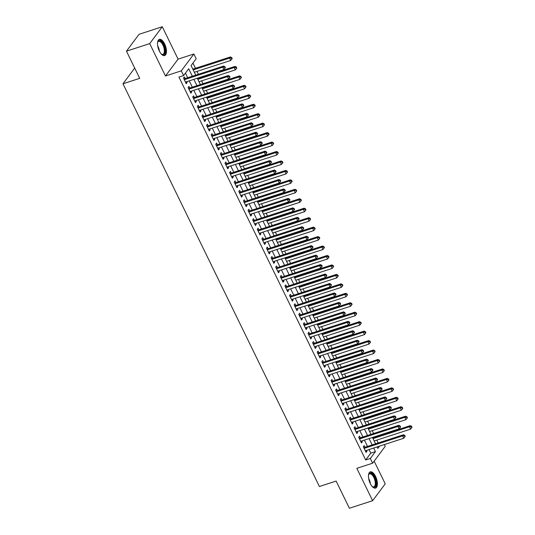 <?xml version="1.0" encoding="UTF-8"?>
<svg xmlns="http://www.w3.org/2000/svg" width="535" height="535" viewBox="0 0 535 535"><rect width="100%" height="100%" fill="white"/><g stroke="black" fill="none" stroke-linecap="round" stroke-linejoin="round"><path stroke-width="0.8" d="M375.59 476.424A8.52 3.798 72 0 0 370.3 471.877A8.52 3.798 72 0 0 370.273 483.533A8.52 3.798 72 0 0 375.563 488.08A8.52 3.798 72 0 0 375.59 476.424M164.64 43.917A8.52 3.798 72 0 0 159.356 39.369A8.52 3.798 72 0 0 159.33 51.032A8.52 3.798 72 0 0 164.619 55.573A8.52 3.798 72 0 0 164.64 43.917M384.371 444.558L385.233 446.324L372.641 463.19L370.334 458.462L375.443 451.627L373.684 448.029M134.7 68.079L122.976 83.781L319.395 486.502L336.127 481.072L349.388 508.25L372.627 500.7L385.227 483.834L374.159 461.15M122.976 83.781L139.709 78.344L126.454 51.166L139.053 34.3L162.292 26.75L149.693 43.616L165.482 75.997L181.285 70.861L193.884 53.995L196.191 58.723L191.082 65.564L195.743 75.121M165.482 75.997L178.081 59.131L162.292 26.75M178.081 59.131L193.884 53.995M378.212 442.953L376.821 440.104M375.303 436.995L375.115 436.613M373.597 433.504L372.206 430.648M370.688 427.539L370.501 427.157M368.989 424.048L367.598 421.199M366.08 418.089L365.893 417.701M364.375 414.598L362.984 411.743M361.473 408.633L361.285 408.252M359.767 405.142L358.376 402.287M356.858 399.177L356.671 398.796M355.153 395.686L353.762 392.837M352.251 389.727L352.063 389.34M350.545 386.237L349.154 383.381M347.636 380.271L347.449 379.89M345.931 376.78L344.54 373.925M343.029 370.822L342.841 370.434M341.323 367.324L339.932 364.475M338.414 361.366L338.227 360.985M336.709 357.875L335.318 355.019M333.807 351.91L333.619 351.528M332.101 348.419L330.71 345.57M329.192 342.46L329.005 342.072M327.487 338.963L326.096 336.114M324.584 333.004L324.397 332.623M322.879 329.513L321.488 326.658M319.97 323.548L319.783 323.167M318.272 320.057L316.874 317.208M315.362 314.099L315.175 313.711M313.657 310.608L312.266 307.752M310.748 304.642L310.561 304.261M309.049 301.151L307.658 298.296M306.14 295.193L305.953 294.805M304.435 291.695L303.044 288.846M301.526 285.737L301.339 285.356M299.827 282.246L298.436 279.39M296.918 276.281L296.731 275.899M295.213 272.79L293.822 269.934M292.304 266.831L292.117 266.443M290.605 263.334L289.214 260.485M287.696 257.375L287.509 256.994M285.991 253.884L284.6 251.029M283.082 247.919L282.895 247.538M281.383 244.428L279.992 241.579M278.474 238.47L278.287 238.082M276.769 234.979L275.378 232.123M273.866 229.013L273.679 228.632M272.161 225.523L270.77 222.667M269.252 219.557L269.065 219.176M267.547 216.066L266.156 213.218M264.644 210.108L264.457 209.72M262.939 206.617L261.548 203.761M260.03 200.652L259.843 200.271M258.325 197.161L256.934 194.305M255.422 191.202L255.235 190.814M253.717 187.705L252.326 184.856M250.808 181.746L250.621 181.365M249.103 178.255L247.712 175.4M246.2 172.29L246.013 171.909M244.495 168.799L243.104 165.95M241.586 162.841L241.399 162.453M239.881 159.343L238.49 156.494M236.978 153.385L236.791 153.003M235.273 149.894L233.882 147.038M232.364 143.928L232.177 143.547M230.665 140.438L229.268 137.589M227.756 134.479L227.569 134.091M226.051 130.988L224.66 128.132M223.142 125.023L222.955 124.642M221.443 121.532L220.052 118.676M218.534 115.573L218.347 115.186M216.829 112.076L215.438 109.227M213.92 106.117L213.732 105.736M212.221 102.626L210.83 99.771M209.312 96.661L209.125 96.28M207.607 93.17L206.216 90.315M204.698 87.212L204.51 86.824M202.999 83.714L201.608 80.865M200.09 77.756L199.903 77.374M198.385 74.265L196.994 71.409M195.476 68.299L192.934 63.083M126.454 51.166L149.693 43.616M364.97 447.253L364.161 445.601L363.312 446.738L366.08 452.416L366.93 451.272L366.488 450.363M360.356 437.804L359.553 436.145L358.697 437.289L361.466 442.96L362.315 441.823L361.874 440.914M355.748 428.348L354.939 426.696L354.09 427.833L356.858 433.504L357.708 432.367L357.266 431.457M351.134 418.898L350.331 417.24L349.482 418.383L352.244 424.054L353.093 422.911L352.652 422.001M346.526 409.442L345.717 407.79L344.868 408.927L347.636 414.598L348.486 413.461L348.044 412.552M341.918 399.986L341.109 398.334L340.26 399.471L343.022 405.149L343.878 404.005L343.43 403.096M337.304 390.537L336.495 388.878L335.646 390.022L338.414 395.693L339.264 394.549L338.822 393.646M332.696 381.08L331.887 379.429L331.038 380.566L333.8 386.237L334.656 385.1L334.208 384.19M328.082 371.624L327.273 369.973L326.424 371.109L329.192 376.787L330.041 375.644L329.6 374.734M323.474 362.175L322.665 360.516L321.816 361.66L324.578 367.331L325.434 366.194L324.986 365.285M318.86 352.719L318.051 351.067L317.201 352.204L319.97 357.875L320.819 356.738L320.378 355.829M314.252 343.269L313.443 341.611L312.594 342.754L315.356 348.425L316.212 347.282L315.764 346.372M309.638 333.813L308.835 332.155L307.979 333.298L310.748 338.969L311.597 337.832L311.156 336.923M305.03 324.357L304.221 322.705L303.372 323.842L306.134 329.513L306.99 328.376L306.542 327.467M300.416 314.908L299.613 313.249L298.757 314.393L301.526 320.064L302.375 318.92L301.934 318.011M295.808 305.452L294.999 303.8L294.15 304.937L296.918 310.608L297.768 309.471L297.32 308.561M291.194 295.995L290.391 294.344L289.535 295.48L292.304 301.158L293.153 300.015L292.712 299.105M286.586 286.546L285.777 284.887L284.928 286.031L287.696 291.702L288.546 290.565L288.104 289.656M281.972 277.09L281.169 275.438L280.313 276.575L283.082 282.246L283.931 281.109L283.49 280.2M277.364 267.634L276.555 265.982L275.706 267.119L278.474 272.796L279.323 271.653L278.882 270.743M272.75 258.184L271.947 256.526L271.091 257.669L273.86 263.34L274.709 262.203L274.268 261.294M268.142 248.728L267.333 247.076L266.483 248.213L269.252 253.884L270.101 252.747L269.66 251.838M263.528 239.279L262.725 237.62L261.876 238.764L264.638 244.435L265.487 243.291L265.046 242.382M258.92 229.823L258.111 228.171L257.261 229.308L260.03 234.979L260.879 233.842L260.438 232.932M254.312 220.366L253.503 218.715L252.654 219.852L255.416 225.529L256.272 224.386L255.824 223.476M249.698 210.917L248.889 209.259L248.039 210.402L250.808 216.073L251.657 214.93L251.216 214.027M245.09 201.461L244.281 199.809L243.432 200.946L246.194 206.617L247.05 205.48L246.602 204.571M240.476 192.005L239.667 190.353L238.817 191.49L241.586 197.168L242.435 196.024L241.994 195.114M235.868 182.555L235.059 180.897L234.21 182.04L236.972 187.711L237.828 186.575L237.379 185.665M231.254 173.099L230.445 171.447L229.595 172.584L232.364 178.255L233.213 177.118L232.772 176.209M226.646 163.65L225.837 161.991L224.988 163.135L227.749 168.806L228.605 167.662L228.157 166.753M222.032 154.194L221.229 152.535L220.373 153.679L223.142 159.35L223.991 158.213L223.55 157.303M217.424 144.738L216.615 143.086L215.765 144.223L218.527 149.894L219.383 148.757L218.935 147.847M212.81 135.288L212.007 133.63L211.151 134.773L213.92 140.444L214.769 139.301L214.328 138.391M208.202 125.832L207.393 124.18L206.543 125.317L209.312 130.988L210.161 129.851L209.713 128.942M203.588 116.376L202.785 114.724L201.929 115.861L204.698 121.539L205.547 120.395L205.106 119.486M198.98 106.926L198.171 105.268L197.321 106.411L200.09 112.082L200.939 110.946L200.498 110.036M194.365 97.47L193.563 95.819L192.707 96.955L195.476 102.626L196.325 101.489L195.884 100.58M189.758 88.014L188.949 86.362L188.099 87.499L190.868 93.177L191.717 92.033L191.276 91.124M192.346 76.224L188.701 68.754L183.592 75.589L178.944 77.1L365.686 459.973L370.788 453.138L369.036 449.534M367.518 446.431L364.429 440.084M362.911 436.975L359.814 430.628M358.296 427.518L355.207 421.179M353.688 418.069L350.592 411.723M349.074 408.613L345.984 402.266M344.466 399.157L341.37 392.817M339.852 389.707L336.762 383.361M335.244 380.251L332.148 373.905M330.637 370.802L327.54 364.455M326.022 361.346L322.926 354.999M321.415 351.89L318.318 345.543M316.8 342.44L313.704 336.094M312.193 332.984L309.096 326.638M307.578 323.528L304.482 317.188M302.971 314.078L299.874 307.732M298.356 304.622L295.26 298.276M293.748 295.166L290.652 288.826M289.134 285.717L286.044 279.37M284.526 276.261L281.43 269.914M279.912 266.811L276.822 260.465M275.304 257.355L272.208 251.009M270.69 247.899L267.6 241.559M266.082 238.449L262.986 232.103M261.468 228.993L258.378 222.647M256.86 219.537L253.764 213.197M252.246 210.088L249.156 203.741M247.638 200.632L244.542 194.285M243.03 191.182L239.934 184.836M238.416 181.726L235.32 175.38M233.808 172.27L230.712 165.924M229.194 162.821L226.098 156.474M224.586 153.364L221.49 147.018M219.972 143.908L216.876 137.569M215.364 134.459L212.268 128.112M210.75 125.003L207.654 118.656M206.142 115.547L203.046 109.207M201.528 106.097L198.431 99.751M196.92 96.641L193.824 90.295M192.306 87.192L189.216 80.845M187.698 77.735L185.444 73.114M185.143 78.565L184.341 76.906L183.485 78.05L186.254 83.721L187.103 82.584L186.661 81.674M372.641 463.19L356.832 468.326L372.627 500.7M365.686 459.973L370.334 458.462M183.592 75.589L181.285 70.861M377.088 446.919L377.824 448.437L379.549 446.123M197.261 78.23L200.358 84.577M201.876 87.68L204.965 94.026M206.483 97.136L209.58 103.482M211.098 106.592L214.187 112.938M215.705 116.041L218.802 122.388M220.32 125.498L223.409 131.844M224.927 134.954L228.024 141.293M229.535 144.403L232.631 150.75M234.149 153.859L237.246 160.206M238.757 163.315L241.853 169.655M243.371 172.765L246.468 179.111M247.979 182.221L251.075 188.567M252.594 191.67L255.69 198.017M257.201 201.127L260.298 207.473M261.816 210.583L264.912 216.922M266.423 220.032L269.52 226.379M271.038 229.488L274.127 235.835M275.645 238.944L278.742 245.284M280.26 248.394L283.349 254.74M284.867 257.85L287.964 264.196M289.482 267.299L292.571 273.646M294.089 276.755L297.186 283.102M298.704 286.212L301.793 292.558M303.312 295.661L306.408 302.007M307.926 305.117L311.016 311.464M312.534 314.573L315.63 320.913M317.141 324.023L320.238 330.369M321.756 333.479L324.852 339.825M326.363 342.935L329.46 349.275M330.978 352.384L334.074 358.731M335.585 361.841L338.682 368.187M340.2 371.29L343.296 377.636M344.808 380.746L347.904 387.093M349.422 390.202L352.518 396.542M354.03 399.652L357.126 405.998M358.644 409.108L361.74 415.454M363.252 418.564L366.348 424.904M367.866 428.013L370.956 434.36M372.474 437.469L375.57 443.816M372.166 444.919L369.076 438.573M367.558 435.463L364.462 429.117M362.944 426.014L359.854 419.667M358.336 416.558L355.24 410.211M353.722 407.102L350.632 400.762M349.114 397.652L346.018 391.306M344.507 388.196L341.41 381.85M339.892 378.74L336.796 372.4M335.284 369.29L332.188 362.944M330.67 359.834L327.574 353.488M326.062 350.385L322.966 344.038M321.448 340.929L318.352 334.582M316.84 331.473L313.744 325.126M312.226 322.023L309.13 315.677M307.618 312.567L304.522 306.221M303.004 303.111L299.908 296.771M298.396 293.661L295.3 287.315M293.782 284.205L290.692 277.859M289.174 274.749L286.078 268.409M284.56 265.3L281.47 258.953M279.952 255.844L276.856 249.497M275.338 246.394L272.248 240.048M270.73 236.938L267.634 230.592M266.116 227.482L263.026 221.142M261.508 218.033L258.412 211.686M256.894 208.576L253.804 202.23M252.286 199.12L249.19 192.781M247.678 189.671L244.582 183.324M243.064 180.215L239.968 173.868M238.456 170.765L235.36 164.419M233.842 161.309L230.745 154.963M229.234 151.853L226.138 145.507M224.62 142.404L221.523 136.057M220.012 132.947L216.916 126.601M215.398 123.491L212.301 117.152M210.79 114.042L207.694 107.695M206.176 104.586L203.086 98.239M201.568 95.13L198.472 88.79M196.954 85.68L193.864 79.334M370.788 453.138L375.443 451.627M185.892 82.978L187.103 82.584M190.5 92.428L191.717 92.033M195.114 101.884L196.325 101.489M199.722 111.34L200.939 110.946M204.337 120.79L205.547 120.395M208.944 130.246L210.161 129.851M213.559 139.695L214.769 139.301M218.166 149.151L219.383 148.757M222.781 158.607L223.991 158.213M227.388 168.057L228.605 167.662M232.003 177.513L233.213 177.118M236.61 186.969L237.828 186.575M241.218 196.419L242.435 196.024M245.833 205.875L247.05 205.48M250.44 215.324L251.657 214.93M255.055 224.78L256.272 224.386M259.662 234.236L260.879 233.842M264.277 243.686L265.487 243.291M268.884 253.142L270.101 252.747M273.499 262.598L274.709 262.203M278.106 272.048L279.323 271.653M282.721 281.504L283.931 281.109M287.328 290.96L288.546 290.565M291.943 300.409L293.153 300.015M296.55 309.865L297.768 309.471M301.165 319.315L302.375 318.92M305.773 328.771L306.99 328.376M310.387 338.227L311.597 337.832M314.995 347.676L316.212 347.282M319.609 357.133L320.819 356.738M324.217 366.589L325.434 366.194M328.824 376.038L330.041 375.644M333.439 385.494L334.656 385.1M338.046 394.944L339.264 394.549M342.661 404.4L343.878 404.005M347.268 413.856L348.486 413.461M351.883 423.305L353.093 422.911M356.491 432.761L357.708 432.367M361.105 442.218L362.315 441.823M365.713 451.667L366.93 451.272M184.294 79.702L222.781 67.203L223.931 69.57L185.444 82.069M183.873 78.839L184.02 78.852A1.09 0.93 -143.2 0 0 184.401 78.805L223.63 66.066L222.781 67.203L224.593 67.176L225.054 68.126L225.389 67.671L224.927 66.721L224.593 67.176M224.927 66.721L223.63 66.066M223.931 69.57L225.054 68.126M194.352 72.265L230.745 60.448L229.589 58.088L230.445 56.944L192.841 69.162M231.401 58.061L231.862 59.004L232.203 58.549L231.742 57.606L231.401 58.061L229.589 58.088L193.202 69.904M231.862 59.004L230.745 60.448M230.445 56.944L231.742 57.606M157.564 42.633A7.37 3.29 -108 0 1 157.711 42.145A7.37 3.29 -108 0 1 163.543 44.639A7.37 3.29 -108 0 1 164.974 52.544A7.37 3.29 -108 0 1 161.657 54.302A7.37 3.29 -108 0 1 161.249 53.988M161.403 54.115A6.828 3.043 72 0 0 162.887 54.356A6.828 3.043 72 0 0 162.907 45.014A6.828 3.043 72 0 0 158.668 41.376A6.828 3.043 72 0 0 157.611 42.446M164.111 55.66A8.466 3.778 72 0 0 163.877 44.184A8.466 3.778 72 0 0 158.895 39.603M368.508 475.133A7.37 3.29 -108 0 1 368.655 474.645A7.37 3.29 -108 0 1 373.203 475.047A7.37 3.29 -108 0 1 376.031 484.208A7.37 3.29 -108 0 1 372.601 486.803A7.37 3.29 -108 0 1 372.199 486.496M372.347 486.616A6.828 3.043 72 0 0 373.831 486.863A6.828 3.043 72 0 0 375.282 484.061A6.828 3.043 72 0 0 373.524 476.892A6.828 3.043 72 0 0 369.611 473.876A6.828 3.043 72 0 0 368.561 474.946M375.055 488.167A8.466 3.778 72 0 0 376.6 484.797A8.466 3.778 72 0 0 374.56 476.163A8.466 3.778 72 0 0 369.839 472.104M188.909 89.158L227.388 76.659L228.545 79.019L190.059 91.518M188.487 88.295L188.634 88.302A1.09 0.93 -143.2 0 0 189.015 88.262L228.244 75.515L227.388 76.659L229.201 76.632L229.662 77.575L230.003 77.12L229.542 76.177L229.201 76.632M229.542 76.177L228.244 75.515M228.545 79.019L229.662 77.575M193.516 98.614L232.003 86.108L233.153 88.476L194.666 100.975M193.095 97.744L193.242 97.758A1.09 0.93 -143.2 0 0 193.623 97.711L232.852 84.971L232.003 86.108L233.815 86.088L234.27 87.031L234.611 86.576L234.149 85.627L233.815 86.088M234.149 85.627L232.852 84.971M233.153 88.476L234.27 87.031M198.131 108.063L236.61 95.564L237.767 97.925L199.281 110.431M197.709 107.201L197.856 107.207A1.09 0.93 -143.2 0 0 198.238 107.167L237.466 94.427L236.61 95.564L238.423 95.538L238.884 96.487L239.225 96.026L238.764 95.083L238.423 95.538M238.764 95.083L237.466 94.427M237.767 97.925L238.884 96.487M202.738 117.519L241.225 105.02L242.375 107.381L203.888 119.88M202.317 116.657L202.464 116.663A1.09 0.93 -143.2 0 0 202.845 116.617L242.074 103.877L241.225 105.02L243.03 104.994L243.492 105.937L243.833 105.482L243.371 104.539L243.03 104.994M243.371 104.539L242.074 103.877M242.375 107.381L243.492 105.937M198.966 81.721L235.353 69.904L234.203 67.537L235.052 66.4L197.448 78.612M236.009 67.517L236.47 68.46L236.811 68.005L236.35 67.056L236.009 67.517L234.203 67.537L197.81 79.361M236.47 68.46L235.353 69.904M235.052 66.4L236.35 67.056M203.574 91.177L239.968 79.354L238.811 76.993L239.66 75.856L202.063 88.068M240.623 76.966L241.084 77.916L241.425 77.455L240.964 76.512L240.623 76.966L238.811 76.993L202.424 88.81M241.084 77.916L239.968 79.354M239.66 75.856L240.964 76.512M208.189 100.627L244.575 88.81L243.425 86.449L244.274 85.306L206.671 97.524M245.231 86.423L245.692 87.365L246.033 86.911L245.572 85.968L245.231 86.423L243.425 86.449L207.032 98.266M245.692 87.365L244.575 88.81M244.274 85.306L245.572 85.968M212.796 110.083L249.19 98.266L248.033 95.899L248.882 94.762L211.285 106.973M249.845 95.872L250.306 96.822L250.647 96.367L250.186 95.417L249.845 95.872L248.033 95.899L211.646 107.722M250.306 96.822L249.19 98.266M248.882 94.762L250.186 95.417M207.346 126.969L245.833 114.47L246.989 116.837L208.503 129.336M206.925 126.106L207.078 126.12A1.09 0.93 -143.2 0 0 207.46 126.073L246.688 113.333L245.833 114.47L247.645 114.443L248.106 115.393L248.447 114.938L247.986 113.988L247.645 114.443M247.986 113.988L246.688 113.333M246.989 116.837L248.106 115.393M217.411 119.539L253.797 107.716L252.647 105.355L253.496 104.218L215.893 116.429M254.453 105.328L254.914 106.271L255.255 105.816L254.794 104.873L254.453 105.328L252.647 105.355L216.254 117.172M254.914 106.271L253.797 107.716M253.496 104.218L254.794 104.873M211.96 136.425L250.447 123.926L251.597 126.287L213.111 138.786M211.539 135.562L211.686 135.569A1.09 0.93 -143.2 0 0 212.067 135.529L251.296 122.782L250.447 123.926L252.252 123.899L252.714 124.842L253.055 124.387L252.594 123.445L252.252 123.899M252.594 123.445L251.296 122.782M251.597 126.287L252.714 124.842M222.018 128.988L258.405 117.172L257.255 114.811L258.104 113.667L220.507 125.879M259.067 114.784L259.528 115.727L259.87 115.272L259.408 114.329L259.067 114.784L257.255 114.811L220.868 126.628M259.528 115.727L258.405 117.172M258.104 113.667L259.408 114.329M216.568 145.881L255.055 133.382L256.212 135.743L217.725 148.242M216.147 145.012L216.3 145.025A1.09 0.93 -143.2 0 0 216.682 144.978L255.911 132.239L255.055 133.382L256.867 133.355L257.328 134.298L257.669 133.844L257.208 132.901L256.867 133.355M257.208 132.901L255.911 132.239M256.212 135.743L257.328 134.298M226.633 138.445L263.019 126.628L261.869 124.26L262.718 123.124L225.115 135.335M263.675 124.234L264.136 125.183L264.477 124.729L264.016 123.779L263.675 124.234L261.869 124.26L225.476 136.077M264.136 125.183L263.019 126.628M262.718 123.124L264.016 123.779M221.182 155.331L259.669 142.832L260.819 145.199L222.333 157.698M220.761 154.468L220.908 154.481A1.09 0.93 -143.2 0 0 221.289 154.434L260.518 141.695L259.669 142.832L261.475 142.805L261.936 143.755L262.277 143.3L261.816 142.35L261.475 142.805M261.816 142.35L260.518 141.695M260.819 145.199L261.936 143.755M231.24 147.894L267.627 136.077L266.477 133.717L267.326 132.573L229.722 144.791M268.289 133.69L268.751 134.633L269.092 134.178L268.63 133.235L268.289 133.69L266.477 133.717L230.09 145.533M268.751 134.633L267.627 136.077M267.326 132.573L268.63 133.235M225.79 164.787L264.277 152.288L265.434 154.648L226.947 167.147M225.369 163.924L225.523 163.931A1.09 0.93 -143.2 0 0 225.897 163.891L265.133 151.144L264.277 152.288L266.089 152.261L266.55 153.204L266.891 152.749L266.43 151.806L266.089 152.261M266.43 151.806L265.133 151.144M265.434 154.648L266.55 153.204M235.855 157.35L272.241 145.533L271.091 143.166L271.94 142.029L234.337 154.24M272.897 143.146L273.358 144.089L273.699 143.634L273.238 142.684L272.897 143.146L271.091 143.166L234.698 154.989M273.358 144.089L272.241 145.533M271.94 142.029L273.238 142.684M230.404 174.243L268.891 161.737L270.041 164.105L231.555 176.603M229.983 173.373L230.13 173.387A1.09 0.93 -143.2 0 0 230.511 173.34L269.74 160.6L268.891 161.737L270.697 161.717L271.158 162.66L271.499 162.205L271.038 161.256L270.697 161.717M271.038 161.256L269.74 160.6M270.041 164.105L271.158 162.66M240.462 166.806L276.849 154.983L275.699 152.622L276.548 151.485L238.944 163.697M277.511 152.595L277.973 153.545L278.307 153.084L277.852 152.141L277.511 152.595L275.699 152.622L239.312 164.439M277.973 153.545L276.849 154.983M276.548 151.485L277.852 152.141M235.012 183.692L273.499 171.193L274.656 173.554L236.169 186.06M234.591 182.83L234.745 182.843A1.09 0.93 -143.2 0 0 235.119 182.796L274.348 170.056L273.499 171.193L275.311 171.167L275.772 172.116L276.113 171.655L275.652 170.712L275.311 171.167M275.652 170.712L274.348 170.056M274.656 173.554L275.772 172.116M245.077 176.256L281.463 164.439L280.307 162.078L281.163 160.935L243.559 173.153M282.119 162.051L282.58 162.994L282.921 162.54L282.46 161.597L282.119 162.051L280.307 162.078L243.92 173.895M282.58 162.994L281.463 164.439M281.163 160.935L282.46 161.597M239.626 193.148L278.113 180.649L279.263 183.01L240.777 195.509M239.205 192.286L239.352 192.292A1.09 0.93 -143.2 0 0 239.733 192.252L278.962 179.506L278.113 180.649L279.919 180.623L280.38 181.566L280.721 181.111L280.26 180.168L279.919 180.623M280.26 180.168L278.962 179.506M279.263 183.01L280.38 181.566M249.684 185.712L286.071 173.895L284.921 171.528L285.77 170.391L248.166 182.602M286.733 171.508L287.195 172.451L287.529 171.996L287.068 171.046L286.733 171.508L284.921 171.528L248.534 183.351M287.195 172.451L286.071 173.895M285.77 170.391L287.068 171.046M254.299 195.168L290.686 183.345L289.529 180.984L290.385 179.847L252.781 192.058M291.341 180.957L291.802 181.907L292.143 181.445L291.682 180.502L291.341 180.957L289.529 180.984L253.142 192.801M291.802 181.907L290.686 183.345M290.385 179.847L291.682 180.502M258.907 204.617L295.293 192.801L294.143 190.44L294.992 189.296L257.388 201.508M295.955 190.413L296.41 191.356L296.751 190.901L296.29 189.958L295.955 190.413L294.143 190.44L257.756 202.257M296.41 191.356L295.293 192.801M294.992 189.296L296.29 189.958M244.234 202.598L282.721 190.099L283.871 192.466L245.391 204.965M243.813 201.735L243.96 201.748A1.09 0.93 -143.2 0 0 244.341 201.702L283.57 188.962L282.721 190.099L284.533 190.079L284.995 191.022L285.336 190.567L284.874 189.617L284.533 190.079M284.874 189.617L283.57 188.962M283.871 192.466L284.995 191.022M248.849 212.054L287.335 199.555L288.485 201.916L249.999 214.421M248.427 211.191L248.574 211.198A1.09 0.93 -143.2 0 0 248.956 211.158L288.184 198.418L287.335 199.555L289.141 199.528L289.602 200.478L289.943 200.016L289.482 199.073L289.141 199.528M289.482 199.073L288.184 198.418M288.485 201.916L289.602 200.478M253.456 221.51L291.943 209.011L293.093 211.372L254.613 223.871M253.035 220.641L253.182 220.654A1.09 0.93 -143.2 0 0 253.563 220.607L292.792 207.868L291.943 209.011L293.755 208.984L294.217 209.927L294.558 209.473L294.096 208.53L293.755 208.984M294.096 208.53L292.792 207.868M293.093 211.372L294.217 209.927M263.514 214.074L299.908 202.257L298.751 199.889L299.607 198.752L262.003 210.964M300.563 199.863L301.024 200.812L301.365 200.358L300.904 199.408L300.563 199.863L298.751 199.889L262.364 211.713M301.024 200.812L299.908 202.257M299.607 198.752L300.904 199.408M258.071 230.959L296.557 218.461L297.707 220.828L259.221 233.327M257.649 230.097L257.796 230.11A1.09 0.93 -143.2 0 0 258.178 230.063L297.406 217.324L296.557 218.461L298.363 218.434L298.824 219.383L299.165 218.929L298.704 217.979L298.363 218.434M298.704 217.979L297.406 217.324M297.707 220.828L298.824 219.383M268.129 223.53L304.515 211.706L303.365 209.345L304.214 208.202L266.611 220.42M305.171 209.319L305.632 210.262L305.973 209.807L305.512 208.864L305.171 209.319L303.365 209.345L266.978 221.162M305.632 210.262L304.515 211.706M304.214 208.202L305.512 208.864M262.678 240.416L301.165 227.917L302.315 230.277L263.835 242.776M262.257 239.553L262.404 239.56A1.09 0.93 -143.2 0 0 262.785 239.519L302.014 226.773L301.165 227.917L302.977 227.89L303.439 228.833L303.773 228.378L303.318 227.435L302.977 227.89M303.318 227.435L302.014 226.773M302.315 230.277L303.439 228.833M272.736 232.979L309.13 221.162L307.973 218.802L308.829 217.658L271.225 229.869M309.785 218.775L310.246 219.718L310.588 219.263L310.126 218.32L309.785 218.775L307.973 218.802L271.586 230.618M310.246 219.718L309.13 221.162M308.829 217.658L310.126 218.32M267.293 249.872L305.773 237.366L306.929 239.733L268.443 252.232M266.871 249.002L267.018 249.016A1.09 0.93 -143.2 0 0 267.4 248.969L306.629 236.229L305.773 237.366L307.585 237.346L308.046 238.289L308.387 237.834L307.926 236.891L307.585 237.346M307.926 236.891L306.629 236.229M306.929 239.733L308.046 238.289M277.351 242.435L313.737 230.618L312.587 228.251L313.436 227.114L275.833 239.326M314.393 228.224L314.854 229.174L315.195 228.719L314.734 227.77L314.393 228.224L312.587 228.251L276.2 240.068M314.854 229.174L313.737 230.618M313.436 227.114L314.734 227.77M271.9 259.321L310.387 246.822L311.537 249.19L273.051 261.689M271.479 258.459L271.626 258.472A1.09 0.93 -143.2 0 0 272.007 258.425L311.236 245.685L310.387 246.822L312.199 246.796L312.661 247.745L312.995 247.29L312.534 246.341L312.199 246.796M312.534 246.341L311.236 245.685M311.537 249.19L312.661 247.745M281.958 251.885L318.352 240.068L317.195 237.707L318.051 236.564L280.447 248.782M319.007 237.68L319.469 238.623L319.81 238.169L319.348 237.226L319.007 237.68L317.195 237.707L280.808 249.524M319.469 238.623L318.352 240.068M318.051 236.564L319.348 237.226M276.515 268.777L314.995 256.278L316.152 258.639L277.665 271.138M276.093 267.915L276.241 267.921A1.09 0.93 -143.2 0 0 276.622 267.881L315.851 255.135L314.995 256.278L316.807 256.252L317.268 257.195L317.609 256.74L317.148 255.797L316.807 256.252M317.148 255.797L315.851 255.135M316.152 258.639L317.268 257.195M286.573 261.341L322.959 249.524L321.809 247.157L322.659 246.02L285.055 258.231M323.615 247.137L324.076 248.079L324.417 247.625L323.956 246.675L323.615 247.137L321.809 247.157L285.416 258.98M324.076 248.079L322.959 249.524M322.659 246.02L323.956 246.675M281.122 278.233L319.609 265.728L320.759 268.095L282.273 280.594M280.701 277.364L280.848 277.377A1.09 0.93 -143.2 0 0 281.229 277.331L320.458 264.591L319.609 265.728L321.421 265.708L321.876 266.651L322.217 266.196L321.756 265.246L321.421 265.708M321.756 265.246L320.458 264.591M320.759 268.095L321.876 266.651M291.18 270.797L327.574 258.973L326.417 256.613L327.273 255.476L289.669 267.687M328.229 256.586L328.691 257.536L329.032 257.074L328.57 256.131L328.229 256.586L326.417 256.613L290.03 268.43M328.691 257.536L327.574 258.973M327.273 255.476L328.57 256.131M285.737 287.683L324.217 275.184L325.374 277.545L286.887 290.05M285.315 286.82L285.463 286.827A1.09 0.93 -143.2 0 0 285.844 286.787L325.073 274.047L324.217 275.184L326.029 275.157L326.49 276.107L326.832 275.645L326.37 274.702L326.029 275.157M326.37 274.702L325.073 274.047M325.374 277.545L326.49 276.107M295.795 280.246L332.181 268.43L331.031 266.069L331.881 264.925L294.277 277.143M332.837 266.042L333.298 266.985L333.639 266.53L333.178 265.587L332.837 266.042L331.031 266.069L294.638 277.886M333.298 266.985L332.181 268.43M331.881 264.925L333.178 265.587M290.344 297.139L328.831 284.64L329.981 287.001L291.495 299.5M289.923 296.276L290.07 296.283A1.09 0.93 -143.2 0 0 290.451 296.236L329.68 283.496L328.831 284.64L330.637 284.613L331.098 285.556L331.439 285.101L330.978 284.159L330.637 284.613M330.978 284.159L329.68 283.496M329.981 287.001L331.098 285.556M294.952 306.588L333.439 294.089L334.596 296.457L296.109 308.956M294.531 305.726L294.685 305.739A1.09 0.93 -143.2 0 0 295.066 305.692L334.295 292.953L333.439 294.089L335.251 294.063L335.712 295.012L336.054 294.558L335.592 293.608L335.251 294.063M335.592 293.608L334.295 292.953M334.596 296.457L335.712 295.012M299.567 316.045L338.053 303.546L339.203 305.906L300.717 318.405M299.145 315.182L299.292 315.189A1.09 0.93 -143.2 0 0 299.674 315.148L338.902 302.402L338.053 303.546L339.859 303.519L340.32 304.462L340.661 304.007L340.2 303.064L339.859 303.519M340.2 303.064L338.902 302.402M339.203 305.906L340.32 304.462M300.402 289.702L336.796 277.886L335.639 275.518L336.488 274.381L298.891 286.593M337.451 275.492L337.913 276.441L338.254 275.986L337.792 275.037L337.451 275.492L335.639 275.518L299.252 287.342M337.913 276.441L336.796 277.886M336.488 274.381L337.792 275.037M305.017 299.159L341.404 287.335L340.253 284.974L341.103 283.838L303.499 296.049M342.059 284.948L342.52 285.891L342.861 285.436L342.4 284.493L342.059 284.948L340.253 284.974L303.86 296.791M342.52 285.891L341.404 287.335M341.103 283.838L342.4 284.493M309.625 308.608L346.011 296.791L344.861 294.431L345.71 293.287L308.113 305.498M346.673 294.404L347.135 295.347L347.476 294.892L347.014 293.949L346.673 294.404L344.861 294.431L308.474 306.247M347.135 295.347L346.011 296.791M345.71 293.287L347.014 293.949M304.174 325.501L342.661 313.002L343.818 315.362L305.331 327.861M303.753 324.631L303.907 324.645A1.09 0.93 -143.2 0 0 304.288 324.598L343.517 311.858L342.661 313.002L344.473 312.975L344.935 313.918L345.276 313.463L344.814 312.52L344.473 312.975M344.814 312.52L343.517 311.858M343.818 315.362L344.935 313.918M314.239 318.064L350.626 306.247L349.475 303.88L350.325 302.743L312.721 314.954M351.281 303.853L351.742 304.803L352.084 304.348L351.622 303.399L351.281 303.853L349.475 303.88L313.082 315.697M351.742 304.803L350.626 306.247M350.325 302.743L351.622 303.399M308.789 334.95L347.275 322.451L348.425 324.819L309.939 337.317M308.367 334.087L308.514 334.101A1.09 0.93 -143.2 0 0 308.896 334.054L348.124 321.314L347.275 322.451L349.081 322.424L349.542 323.374L349.883 322.919L349.422 321.97L349.081 322.424M349.422 321.97L348.124 321.314M348.425 324.819L349.542 323.374M318.847 327.514L355.233 315.697L354.083 313.336L354.932 312.193L317.329 324.411M355.895 313.309L356.357 314.252L356.698 313.798L356.236 312.855L355.895 313.309L354.083 313.336L317.696 325.153M356.357 314.252L355.233 315.697M354.932 312.193L356.236 312.855M313.396 344.406L351.883 331.907L353.04 334.268L314.553 346.767M312.975 343.544L313.129 343.55A1.09 0.93 -143.2 0 0 313.503 343.51L352.739 330.764L351.883 331.907L353.695 331.881L354.157 332.823L354.498 332.369L354.036 331.426L353.695 331.881M354.036 331.426L352.739 330.764M353.04 334.268L354.157 332.823M323.461 336.97L359.848 325.153L358.697 322.786L359.547 321.649L321.943 333.86M360.503 322.765L360.964 323.708L361.306 323.254L360.844 322.304L360.503 322.765L358.697 322.786L322.304 334.609M360.964 323.708L359.848 325.153M359.547 321.649L360.844 322.304M318.011 353.862L356.497 341.357L357.647 343.724L319.161 356.223M317.589 352.993L317.736 353.006A1.09 0.93 -143.2 0 0 318.118 352.96L357.347 340.22L356.497 341.357L358.303 341.337L358.764 342.28L359.105 341.825L358.644 340.875L358.303 341.337M358.644 340.875L357.347 340.22M357.647 343.724L358.764 342.28M328.069 346.426L364.455 334.602L363.305 332.242L364.154 331.105L326.551 343.316M365.117 332.215L365.579 333.165L365.913 332.703L365.459 331.76L365.117 332.215L363.305 332.242L326.918 344.058M365.579 333.165L364.455 334.602M364.154 331.105L365.459 331.76M322.618 363.312L361.105 350.813L362.262 353.174L323.775 365.679M322.197 362.449L322.351 362.462A1.09 0.93 -143.2 0 0 322.725 362.416L361.954 349.676L361.105 350.813L362.917 350.786L363.379 351.736L363.72 351.274L363.258 350.331L362.917 350.786M363.258 350.331L361.954 349.676M362.262 353.174L363.379 351.736M327.233 372.768L365.719 360.269L366.87 362.63L328.383 375.129M326.811 371.905L326.959 371.912A1.09 0.93 -143.2 0 0 327.34 371.872L366.569 359.125L365.719 360.269L367.525 360.242L367.986 361.185L368.327 360.73L367.866 359.787L367.525 360.242M367.866 359.787L366.569 359.125M366.87 362.63L367.986 361.185M331.84 382.217L370.327 369.718L371.477 372.086L332.997 384.585M331.419 381.355L331.566 381.368A1.09 0.93 -143.2 0 0 331.947 381.321L371.176 368.582L370.327 369.718L372.139 369.698L372.601 370.641L372.942 370.187L372.48 369.237L372.139 369.698M372.48 369.237L371.176 368.582M371.477 372.086L372.601 370.641M332.683 355.875L369.07 344.058L367.913 341.698L368.769 340.554L331.165 352.772M369.725 341.671L370.187 342.614L370.528 342.159L370.066 341.216L369.725 341.671L367.913 341.698L331.526 353.515M370.187 342.614L369.07 344.058M368.769 340.554L370.066 341.216M337.291 365.331L373.677 353.515L372.527 351.147L373.377 350.01L335.773 362.222M374.339 351.127L374.801 352.07L375.135 351.615L374.674 350.666L374.339 351.127L372.527 351.147L336.14 362.971M374.801 352.07L373.677 353.515M373.377 350.01L374.674 350.666M341.905 374.788L378.292 362.964L377.135 360.603L377.991 359.466L340.387 371.678M378.947 360.577L379.409 361.526L379.75 361.065L379.288 360.122L378.947 360.577L377.135 360.603L340.748 372.42M379.409 361.526L378.292 362.964M377.991 359.466L379.288 360.122M336.455 391.673L374.941 379.175L376.092 381.535L337.605 394.034M336.034 390.811L336.181 390.817A1.09 0.93 -143.2 0 0 336.562 390.777L375.791 378.038L374.941 379.175L376.747 379.148L377.208 380.097L377.549 379.636L377.088 378.693L376.747 379.148M377.088 378.693L375.791 378.038M376.092 381.535L377.208 380.097M346.513 384.237L382.899 372.42L381.749 370.059L382.599 368.916L344.995 381.127M383.562 370.033L384.016 370.976L384.357 370.521L383.896 369.578L383.562 370.033L381.749 370.059L345.363 381.876M384.016 370.976L382.899 372.42M382.599 368.916L383.896 369.578M341.062 401.13L379.549 388.631L380.699 390.991L342.219 403.49M340.641 400.26L340.788 400.274A1.09 0.93 -143.2 0 0 341.169 400.227L380.398 387.487L379.549 388.631L381.361 388.604L381.823 389.547L382.164 389.092L381.702 388.149L381.361 388.604M381.702 388.149L380.398 387.487M380.699 390.991L381.823 389.547M351.127 393.693L387.514 381.876L386.357 379.509L387.213 378.372L349.609 390.583M388.169 379.482L388.631 380.432L388.972 379.977L388.51 379.027L388.169 379.482L386.357 379.509L349.97 391.332M388.631 380.432L387.514 381.876M387.213 378.372L388.51 379.027M345.677 410.579L384.163 398.08L385.314 400.447L346.827 412.946M345.256 409.716L345.403 409.73A1.09 0.93 -143.2 0 0 345.784 409.683L385.013 396.943L384.163 398.08L385.969 398.053L386.43 399.003L386.772 398.548L386.31 397.599L385.969 398.053M386.31 397.599L385.013 396.943M385.314 400.447L386.43 399.003M355.735 403.149L392.122 391.326L390.971 388.965L391.821 387.821L354.217 400.04M392.777 388.938L393.238 389.881L393.579 389.427L393.118 388.484L392.777 388.938L390.971 388.965L354.585 400.782M393.238 389.881L392.122 391.326M391.821 387.821L393.118 388.484M350.285 420.035L388.771 407.536L389.921 409.897L351.441 422.396M349.863 419.172L350.01 419.179A1.09 0.93 -143.2 0 0 350.392 419.139L389.62 406.393L388.771 407.536L390.583 407.51L391.045 408.452L391.379 407.998L390.924 407.055L390.583 407.51M390.924 407.055L389.62 406.393M389.921 409.897L391.045 408.452M360.343 412.599L396.736 400.782L395.579 398.414L396.435 397.278L358.831 409.489M397.391 398.394L397.853 399.337L398.194 398.883L397.732 397.94L397.391 398.394L395.579 398.414L359.192 410.238M397.853 399.337L396.736 400.782M396.435 397.278L397.732 397.94M354.899 429.491L393.385 416.986L394.536 419.353L356.049 431.852M354.478 428.622L354.625 428.635A1.09 0.93 -143.2 0 0 355.006 428.588L394.235 415.849L393.385 416.986L395.191 416.966L395.653 417.909L395.994 417.454L395.532 416.511L395.191 416.966M395.532 416.511L394.235 415.849M394.536 419.353L395.653 417.909M364.957 422.055L401.344 410.238L400.193 407.871L401.043 406.734L363.439 418.945M401.999 407.844L402.46 408.793L402.802 408.339L402.34 407.389L401.999 407.844L400.193 407.871L363.807 419.687M402.46 408.793L401.344 410.238M401.043 406.734L402.34 407.389M359.507 438.941L397.993 426.442L399.143 428.809L360.657 441.308M359.085 438.078L359.232 438.091A1.09 0.93 -143.2 0 0 359.614 438.045L398.842 425.305L397.993 426.442L399.805 426.415L400.267 427.365L400.601 426.91L400.14 425.96L399.805 426.415M400.14 425.96L398.842 425.305M399.143 428.809L400.267 427.365M369.565 431.504L405.958 419.687L404.801 417.327L405.657 416.183L368.053 428.401M406.613 417.3L407.075 418.243L407.416 417.788L406.954 416.845L406.613 417.3L404.801 417.327L368.414 429.144M407.075 418.243L405.958 419.687M405.657 416.183L406.954 416.845M364.121 448.397L402.601 435.898L403.758 438.259L365.271 450.758M363.7 447.534L363.847 447.541A1.09 0.93 -143.2 0 0 364.228 447.501L403.457 434.754L402.601 435.898L404.413 435.871L404.875 436.814L405.216 436.359L404.754 435.416L404.413 435.871M404.754 435.416L403.457 434.754M403.758 438.259L404.875 436.814M374.179 440.96L410.566 429.144L409.415 426.776L410.265 425.639L372.661 437.851M411.221 426.756L411.683 427.699L412.024 427.244L411.562 426.295L411.221 426.756L409.415 426.776L373.029 438.6M411.683 427.699L410.566 429.144M410.265 425.639L411.562 426.295M184.073 79.247L184.401 78.805M157.705 45.91A6.828 3.043 -108 0 1 158.059 46.592A6.828 3.043 -108 0 1 159.443 51.253M368.648 478.417A6.828 3.043 -108 0 1 370.387 483.76M188.681 88.703L189.015 88.262M193.296 98.152L193.623 97.711M197.903 107.609L198.238 107.167M202.518 117.065L202.845 116.617M207.125 126.514L207.46 126.073M211.74 135.97L212.067 135.529M216.347 145.42L216.682 144.978M220.962 154.876L221.289 154.434M225.569 164.332L225.897 163.891M230.184 173.781L230.511 173.34M234.791 183.237L235.119 182.796M239.406 192.694L239.733 192.252M244.013 202.143L244.341 201.702M248.621 211.599L248.956 211.158M253.236 221.055L253.563 220.607M257.843 230.505L258.178 230.063M262.458 239.961L262.785 239.519M267.065 249.41L267.4 248.969M271.68 258.866L272.007 258.425M276.287 268.323L276.622 267.881M280.902 277.772L281.229 277.331M285.509 287.228L285.844 286.787M290.124 296.684L290.451 296.236M294.731 306.134L295.066 305.692M299.346 315.59L299.674 315.148M303.954 325.039L304.288 324.598M308.568 334.495L308.896 334.054M313.176 343.952L313.503 343.51M317.79 353.401L318.118 352.96M322.398 362.857L322.725 362.416M327.012 372.313L327.34 371.872M331.62 381.763L331.947 381.321M336.227 391.219L336.562 390.777M340.842 400.675L341.169 400.227M345.449 410.124L345.784 409.683M350.064 419.58L350.392 419.139M354.672 429.03L355.006 428.588M359.286 438.486L359.614 438.045M363.894 447.942L364.228 447.501"/></g></svg>
